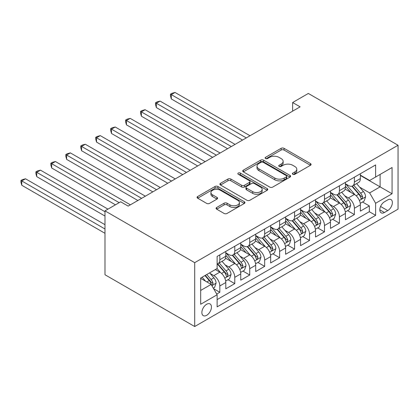 <?xml version="1.0" encoding="UTF-8"?>
<svg xmlns="http://www.w3.org/2000/svg" width="419" height="419" viewBox="0 0 419 419"><rect width="100%" height="100%" fill="white"/><g stroke="black" fill="none" stroke-linecap="round" stroke-linejoin="round"><path stroke-width="0.63" d="M292.829 174.283A1.451 0.838 0 0 0 294.882 174.283L310.474 165.28A2.074 1.199 0 0 0 311.081 164.431A2.074 1.199 0 0 0 310.474 163.583L284.056 148.331A2.074 1.199 0 0 0 281.123 148.331L265.531 157.334A1.451 0.838 0 0 0 265.101 157.926A1.451 0.838 0 0 0 265.531 158.518A1.451 0.838 0 0 0 267.584 158.518L269.6 157.355A6.641 3.834 0 0 1 278.996 157.355L281.196 158.628A6.641 3.834 0 0 1 283.139 161.336A6.641 3.834 0 0 1 281.196 164.049L279.18 165.217A1.451 0.838 0 0 0 278.75 165.809A1.451 0.838 0 0 0 279.18 166.401A1.451 0.838 0 0 0 281.233 166.401L283.249 165.238A6.641 3.834 0 0 1 292.645 165.238L294.845 166.505A6.641 3.834 0 0 1 296.788 169.218A6.641 3.834 0 0 1 294.845 171.931L292.829 173.094A1.451 0.838 0 0 0 292.399 173.686A1.451 0.838 0 0 0 292.829 174.283L292.829 173.094M206.661 315.313A6.767 3.907 120 0 0 211.082 309.353A6.767 3.907 120 0 0 210.045 303.932A6.767 3.907 120 0 0 206.661 304.267A6.767 3.907 120 0 0 202.241 310.228A6.767 3.907 120 0 0 203.278 315.648A6.767 3.907 120 0 0 206.661 315.313M216.691 207.478A2.074 1.199 0 0 0 216.084 208.322A2.074 1.199 0 0 0 216.691 209.17L224.102 213.449A2.074 1.199 0 0 0 227.04 213.449L244.356 203.451A2.074 1.199 0 0 0 244.963 202.602A2.074 1.199 0 0 0 244.356 201.759L217.938 186.502A2.074 1.199 0 0 0 215.005 186.502L197.684 196.506A2.074 1.199 0 0 0 197.077 197.349A2.074 1.199 0 0 0 197.684 198.197L206.635 203.367A2.074 1.199 0 0 0 209.573 203.367L216.984 199.088A2.074 1.199 0 0 0 217.592 198.239A2.074 1.199 0 0 0 216.984 197.391L212.543 194.83A5.552 3.205 0 0 1 210.919 192.562A5.552 3.205 0 0 1 214.345 189.603A5.552 3.205 0 0 1 220.399 190.294L237.788 200.34A5.552 3.205 0 0 1 239.417 202.602A5.552 3.205 0 0 1 235.986 205.567A5.552 3.205 0 0 1 229.937 204.87L227.04 203.199A2.074 1.199 0 0 0 224.102 203.199L216.691 207.478L216.691 209.17M398.05 145.252L308.337 93.453L292.635 102.519L300.114 106.835L128.156 206.111L120.682 201.796L104.98 210.857L194.699 262.655L398.05 145.252L398.05 209.133L194.699 326.537L194.699 262.655M269.747 187.099A2.074 1.199 0 0 0 272.685 187.099L290 177.101A2.074 1.199 0 0 0 290.608 176.252A2.074 1.199 0 0 0 290 175.404L263.582 160.152A2.074 1.199 0 0 0 260.649 160.152L243.329 170.151A2.074 1.199 0 0 0 242.721 170.999A2.074 1.199 0 0 0 243.329 171.848L269.747 187.099M238.846 174.597A1.451 0.838 0 0 1 240.323 174.802L240.323 173.073L267.181 188.581A2.074 1.199 0 0 1 267.788 189.43A2.074 1.199 0 0 1 267.181 190.273L249.86 200.272A2.074 1.199 0 0 1 246.927 200.272L220.509 185.02L220.509 183.328A2.074 1.199 0 0 0 219.902 184.177A2.074 1.199 0 0 0 220.509 185.02M220.509 183.328L227.92 179.049A2.074 1.199 0 0 1 230.853 179.049L241.569 185.235A2.074 1.199 0 0 0 244.502 185.235L249.42 182.396A2.074 1.199 0 0 0 250.028 181.547A2.074 1.199 0 0 0 249.42 180.699L238.264 174.262A1.451 0.838 0 0 1 237.84 173.665A1.451 0.838 0 0 1 238.736 172.89A1.451 0.838 0 0 1 240.323 173.073M216.712 294.059L219.818 292.268L213.611 288.686M210.081 273.439L213.837 275.602A8.459 4.881 60 0 1 219.818 285.962L225.799 282.511L225.799 288.811L234.771 283.632L227.967 279.703M225.034 264.803L228.79 266.971A8.459 4.881 60 0 1 234.771 277.331L240.752 273.879L240.752 280.18L249.724 275L242.92 271.072M239.987 256.171L243.743 258.34A8.459 4.881 60 0 1 249.724 268.699L255.705 265.248L255.705 271.549L264.672 266.369L257.874 262.441M254.941 247.54L258.696 249.708A8.459 4.881 60 0 1 264.672 260.068L270.653 256.611L270.653 262.917L279.625 257.737L272.821 253.809M269.894 238.909L273.644 241.072A8.459 4.881 60 0 1 279.625 251.431L285.606 247.98L285.606 254.281L294.578 249.101L287.774 245.173M284.847 230.272L288.597 232.44A8.459 4.881 60 0 1 294.578 242.8L300.559 239.349L300.559 245.649L309.531 240.469L302.728 236.541M299.795 221.641L303.55 223.809A8.459 4.881 60 0 1 309.531 234.169L315.512 230.717L315.512 237.018L324.484 231.838L317.681 227.91M314.748 213.009L318.503 215.177A8.459 4.881 60 0 1 324.484 225.537L330.465 222.08L330.465 228.386L339.437 223.207L332.634 219.278M329.701 204.378L333.456 206.541A8.459 4.881 60 0 1 339.437 216.901L345.418 213.449L345.418 219.75L354.39 214.57L354.39 208.269A8.459 4.881 -120 0 0 348.409 197.909L344.654 195.741M347.587 210.642L354.39 214.57M225.799 282.511A8.459 4.881 -120 0 0 219.818 272.151L215.329 269.564M240.752 273.879A8.459 4.881 -120 0 0 234.771 263.52L225.522 258.183M255.705 265.248A8.459 4.881 -120 0 0 249.724 254.888L240.475 249.546M270.653 256.611A8.459 4.881 -120 0 0 264.672 246.252L255.428 240.915M285.606 247.98A8.459 4.881 -120 0 0 279.625 237.62L270.381 232.283M300.559 239.349A8.459 4.881 -120 0 0 294.578 228.989L285.334 223.652M315.512 230.717A8.459 4.881 -120 0 0 309.531 220.357L300.287 215.015M330.465 222.08A8.459 4.881 -120 0 0 324.484 211.721L315.235 206.384M345.418 213.449A8.459 4.881 -120 0 0 339.437 203.089L330.188 197.752M387.732 199.894L384.443 201.796A6.557 3.787 120 0 0 380.159 207.573A6.557 3.787 120 0 0 381.164 212.826A6.557 3.787 120 0 0 384.443 212.501L387.732 210.6A6.557 3.787 120 0 0 392.016 204.823A6.557 3.787 120 0 0 391.011 199.57A6.557 3.787 120 0 0 387.732 199.894M200.68 290.451L211.145 284.412L217.126 294.772L217.126 306.855L375.623 215.35L375.623 203.262L369.642 192.902L359.607 187.11M217.126 294.772L200.68 304.267L200.68 278.022L217.126 268.527L217.126 256.438L375.623 164.934L375.623 177.017L392.069 167.521L392.069 193.767L375.623 203.262M225.799 252.814L228.79 254.543A8.459 4.881 60 0 0 233.016 254.962L238.998 251.505A8.459 4.881 -120 0 0 240.752 247.634L240.752 242.8M240.752 244.183L243.743 245.906A8.459 4.881 60 0 0 247.969 246.325L253.951 242.873A8.459 4.881 -120 0 0 255.705 239.003L255.705 234.169M255.705 235.551L258.696 237.274A8.459 4.881 60 0 0 262.923 237.693L268.904 234.242A8.459 4.881 -120 0 0 270.653 230.371L270.653 225.532M270.653 226.915L273.644 228.643A8.459 4.881 60 0 0 277.876 229.062L283.857 225.611A8.459 4.881 -120 0 0 285.606 221.735L285.606 216.901M285.606 218.283L288.597 220.012A8.459 4.881 60 0 0 292.829 220.431L298.81 216.974A8.459 4.881 -120 0 0 300.559 213.103L300.559 208.269M300.559 209.652L303.55 211.375A8.459 4.881 60 0 0 307.782 211.794L313.763 208.343A8.459 4.881 -120 0 0 315.512 204.472L315.512 199.638M315.512 201.02L318.503 202.744A8.459 4.881 60 0 0 322.735 203.163L328.711 199.711A8.459 4.881 -120 0 0 330.465 195.841L330.465 191.001M330.465 192.384L333.456 194.112A8.459 4.881 60 0 0 337.683 194.531L343.664 191.08A8.459 4.881 -120 0 0 345.418 187.204L345.418 182.37M217.126 299.606L369.343 211.721L369.343 205.939L360.371 211.118L360.371 204.818A8.459 4.881 -120 0 0 354.39 194.458L345.141 189.121M345.418 183.752L348.409 185.481A8.459 4.881 -120 0 0 352.636 185.9A8.459 4.881 -120 0 0 354.39 182.024L354.39 177.19M352.636 185.9L358.617 182.443A8.459 4.881 -120 0 0 360.371 178.573L360.371 173.738M219.818 254.888L219.818 259.722A8.459 4.881 60 0 1 218.063 263.593A8.459 4.881 60 0 1 217.126 263.933M218.063 263.593L224.045 260.141A8.459 4.881 -120 0 0 225.799 256.266L225.799 251.431M234.771 246.252L234.771 251.086A8.459 4.881 60 0 1 233.016 254.962M249.724 237.62L249.724 242.454A8.459 4.881 60 0 1 247.969 246.325M264.672 228.989L264.672 233.823A8.459 4.881 60 0 1 262.923 237.693M279.625 220.357L279.625 225.192A8.459 4.881 60 0 1 277.876 229.062M294.578 211.721L294.578 216.555A8.459 4.881 60 0 1 292.829 220.431M309.531 203.089L309.531 207.924A8.459 4.881 60 0 1 307.782 211.794M324.484 194.458L324.484 199.292A8.459 4.881 60 0 1 322.735 203.163M339.437 185.827L339.437 190.661A8.459 4.881 60 0 1 337.683 194.531M339.437 216.901L339.437 223.207M324.484 225.537L324.484 231.838M309.531 234.169L309.531 240.469M294.578 242.8L294.578 249.101M279.625 251.431L279.625 257.737M264.672 260.068L264.672 266.369M249.724 268.699L249.724 275M234.771 277.331L234.771 283.632M219.818 285.962L219.818 292.268M211.145 284.412L200.68 278.368M369.642 192.902L380.106 186.858L380.106 174.43L392.069 167.521M360.371 175.467L392.069 193.767M360.371 175.121L369.642 180.474L375.623 177.017M104.98 210.857L104.98 274.744L194.699 326.537M292.635 102.519L292.635 111.15M362.54 202.01L369.343 205.939M369.343 211.721L375.623 215.35M293.41 174.487L294.845 173.655A6.641 3.834 0 0 0 296.788 170.947L296.788 169.218M283.139 161.336L283.139 163.064A6.641 3.834 0 0 1 281.196 165.777L279.756 166.605M310.448 165.296L284.056 150.06A2.074 1.199 0 0 0 281.123 150.06L266.107 158.728M289.974 177.117L263.582 161.881A2.074 1.199 0 0 0 260.649 161.881L243.355 171.863M286.334 176.844A1.451 0.838 0 0 0 286.758 176.252A1.451 0.838 0 0 0 286.334 175.661L263.142 162.268A1.451 0.838 0 0 0 261.089 162.268L258.958 163.499A6.641 3.834 0 0 0 257.015 166.212A6.641 3.834 0 0 0 258.958 168.92L274.812 178.075A6.641 3.834 0 0 0 284.202 178.075L286.334 176.844L286.334 178.573A1.451 0.838 0 0 0 286.758 177.975L286.758 176.252M257.015 166.212L257.015 167.935A6.641 3.834 0 0 0 258.958 170.648L258.958 168.92M286.334 178.573L284.202 179.798A6.641 3.834 0 0 1 274.812 179.798L258.958 170.648M220.535 185.036L227.92 180.772L227.92 179.049M250.028 181.547L250.028 183.276A2.074 1.199 0 0 1 249.42 184.119L244.502 186.958A2.074 1.199 0 0 1 241.569 186.958L230.853 180.772A2.074 1.199 0 0 0 227.92 180.772M240.323 174.802L267.149 190.289M252.688 191.651A5.552 3.205 0 0 0 258.738 192.347A5.552 3.205 0 0 0 262.163 189.388A5.552 3.205 0 0 0 260.539 187.12L254.412 183.58A2.074 1.199 0 0 0 251.473 183.58L246.561 186.418A2.074 1.199 0 0 0 245.953 187.267A2.074 1.199 0 0 0 246.561 188.115L252.688 191.651L252.688 193.379A5.552 3.205 0 0 0 258.738 194.076A5.552 3.205 0 0 0 262.163 191.111L262.163 189.388M245.953 187.267L245.953 188.995A2.074 1.199 0 0 0 246.561 189.838L246.561 188.115M252.688 193.379L246.561 189.838M239.417 202.602L239.417 204.331A5.552 3.205 0 0 1 235.986 207.29A5.552 3.205 0 0 1 229.937 206.598L227.04 204.922A2.074 1.199 0 0 0 224.102 204.922L216.717 209.186M210.919 192.562L210.919 194.29A5.552 3.205 0 0 0 212.543 196.558L212.543 194.83M216.958 199.104L212.543 196.558M244.329 203.466L217.938 188.231A2.074 1.199 0 0 0 215.005 188.231L197.71 198.213M360.246 203.335L364.106 201.104L365.604 196.789A5.604 3.237 -120 0 0 363.42 191.525L356.59 183.616M355.218 195.003L347.115 185.622A16.179 9.338 -120 0 0 345.418 183.847M350.776 192.373L346.246 187.125A13.429 7.752 -120 0 0 345.418 186.225M250.023 135.756L175.037 92.463L171.298 94.621L171.298 98.936L242.543 140.072M351.876 186.204L358.784 194.201A5.604 3.237 60 0 1 360.785 198.061L361.188 198.726L361.948 198.622L362.576 197.024A5.604 3.237 -120 0 0 360.581 193.164L353.746 185.256M352.279 186.073L359.706 194.667A2.854 1.65 60 0 1 360.424 195.783L362.576 197.024M171.298 98.936L170.475 95.872L170.475 94.144L246.283 137.914M170.475 94.144L171.968 93.28L175.037 92.463M345.293 211.967L349.158 209.736L350.651 205.42A5.604 3.237 -120 0 0 348.467 200.162L341.637 192.248M340.27 203.639L332.167 194.254A16.179 9.338 -120 0 0 330.465 192.478M335.823 201.005L331.293 195.757A13.429 7.752 -120 0 0 330.465 194.856M235.069 144.387L160.084 101.094L156.345 103.252L156.345 107.568L227.59 148.703M336.923 194.835L343.831 202.833A5.604 3.237 60 0 1 345.832 206.698L346.241 207.358L346.995 207.253L347.623 205.661A5.604 3.237 -120 0 0 345.628 201.801L338.793 193.887M337.332 194.704L344.753 203.299A2.854 1.65 60 0 1 345.476 204.42L347.623 205.661M156.345 107.568L155.522 104.504L155.522 102.781L231.33 146.545M155.522 102.781L157.015 101.917L160.084 101.094M330.34 220.598L334.205 218.372L335.698 214.051A5.604 3.237 -120 0 0 333.514 208.793L326.684 200.884M325.317 212.271L317.214 202.89A16.179 9.338 -120 0 0 315.512 201.11M320.87 209.636L316.34 204.388A13.429 7.752 -120 0 0 315.512 203.487M220.116 153.019L145.131 109.726L141.392 111.883L141.392 116.204L212.637 157.334M321.97 203.466L328.878 211.469A5.604 3.237 60 0 1 330.879 215.329L331.288 215.995L332.042 215.885L332.67 214.292A5.604 3.237 -120 0 0 330.675 210.432L323.845 202.524M322.379 203.335L329.8 211.935A2.854 1.65 60 0 1 330.523 213.051L332.67 214.292M141.392 116.204L140.569 113.135L140.569 111.412L216.377 155.177M140.569 111.412L142.067 110.548L145.131 109.726M315.387 229.235L319.252 227.004L320.745 222.688A5.604 3.237 -120 0 0 318.566 217.424L311.731 209.516M310.364 220.902L302.261 211.522A16.179 9.338 -120 0 0 300.559 209.741M305.917 218.268L301.387 213.025A13.429 7.752 -120 0 0 300.559 212.119M205.163 161.65L130.178 118.362L126.438 120.52L126.438 124.836L197.689 165.971M307.017 212.098L313.931 220.101A5.604 3.237 60 0 1 315.926 223.961L316.335 224.626L317.089 224.516L317.722 222.924A5.604 3.237 -120 0 0 315.722 219.064L308.892 211.155M307.426 211.967L314.847 220.567A2.854 1.65 60 0 1 315.57 221.682L317.722 222.924M126.438 124.836L125.616 121.772L125.616 120.044L201.424 163.813M125.616 120.044L127.114 119.179L130.178 118.362M300.433 237.866L304.299 235.635L305.791 231.319A5.604 3.237 -120 0 0 303.613 226.056L296.778 218.147M295.411 229.533L287.308 220.153A16.179 9.338 -120 0 0 285.606 218.378M290.969 226.904L286.434 221.656A13.429 7.752 -120 0 0 285.606 220.755M190.21 170.287L115.225 126.994L111.485 129.152L111.485 133.467L182.736 174.603M292.064 220.734L298.977 228.732A5.604 3.237 60 0 1 300.973 232.592L301.381 233.257L302.136 233.153L302.769 231.555A5.604 3.237 -120 0 0 300.769 227.695L293.939 219.786M292.472 220.604L299.899 229.198A2.854 1.65 60 0 1 300.617 230.314L302.769 231.555M111.485 133.467L110.663 130.403L110.663 128.675L186.471 172.445M110.663 128.675L112.161 127.811L115.225 126.994M285.48 246.498L289.346 244.267L290.838 239.951A5.604 3.237 -120 0 0 288.66 234.692L281.825 226.779M280.458 238.17L272.355 228.784A16.179 9.338 -120 0 0 270.653 227.009M276.016 235.536L271.481 230.288A13.429 7.752 -120 0 0 270.653 229.387M175.257 178.918L100.272 135.625L96.532 137.783L96.532 142.099L167.783 183.234M277.111 229.366L284.024 237.364A5.604 3.237 60 0 1 286.02 241.224L286.428 241.889L287.188 241.784L287.816 240.192A5.604 3.237 -120 0 0 285.816 236.332L278.986 228.418M277.519 229.235L284.946 237.83A2.854 1.65 60 0 1 285.664 238.95L287.816 240.192M96.532 142.099L95.71 139.035L95.71 137.312L171.518 181.076M95.71 137.312L97.208 136.447L100.272 135.625M270.527 255.129L274.393 252.903L275.891 248.582A5.604 3.237 -120 0 0 273.707 243.324L266.877 235.415M265.505 246.801L257.402 237.421A16.179 9.338 -120 0 0 255.705 235.64M261.063 244.167L256.533 238.919A13.429 7.752 -120 0 0 255.705 238.018M160.304 187.55L85.319 144.256L81.585 146.414L81.585 150.735L152.83 191.865M262.163 237.997L269.071 246A5.604 3.237 60 0 1 271.067 249.86L271.475 250.525L272.235 250.415L272.863 248.823A5.604 3.237 -120 0 0 270.863 244.963L264.033 237.054M262.566 237.866L269.993 246.466A2.854 1.65 60 0 1 270.711 247.582L272.863 248.823M81.585 150.735L80.762 147.666L80.762 145.943L156.57 189.707M80.762 145.943L82.255 145.079L85.319 144.256M255.58 263.766L259.44 261.535L260.937 257.219A5.604 3.237 -120 0 0 258.753 251.955L251.924 244.047M250.552 255.433L242.449 246.053A16.179 9.338 -120 0 0 240.752 244.272M246.11 252.798L241.58 247.556A13.429 7.752 -120 0 0 240.752 246.65M145.351 196.181L70.366 152.893L66.631 155.051L66.631 159.367L137.877 200.502M247.21 246.629L254.118 254.632A5.604 3.237 60 0 1 256.114 258.492L256.522 259.157L257.282 259.047L257.91 257.455A5.604 3.237 -120 0 0 255.915 253.595L249.08 245.686M247.613 246.498L255.04 255.098A2.854 1.65 60 0 1 255.758 256.213L257.91 257.455M66.631 159.367L65.809 156.303L65.809 154.574L141.617 198.344M65.809 154.574L67.302 153.71L70.366 152.893M240.626 272.397L244.487 270.166L245.984 265.85A5.604 3.237 -120 0 0 243.8 260.587L236.971 252.678M235.598 264.064L227.496 254.684A16.179 9.338 -120 0 0 225.799 252.908M231.157 261.435L226.627 256.187A13.429 7.752 -120 0 0 225.799 255.286M130.403 204.818L55.413 161.524L51.678 163.682L51.678 167.998L115.45 204.818M232.257 255.265L239.165 263.263A5.604 3.237 60 0 1 241.166 267.123L241.569 267.788L242.329 267.683L242.957 266.086A5.604 3.237 -120 0 0 240.962 262.226L234.127 254.317M232.66 255.134L240.087 263.729A2.854 1.65 60 0 1 240.805 264.845L242.957 266.086M51.678 167.998L50.856 164.934L50.856 163.206L119.185 202.66M50.856 163.206L52.349 162.342L55.413 161.524M225.673 281.029L229.539 278.797L231.031 274.482A5.604 3.237 -120 0 0 228.847 269.223L222.018 261.309M220.651 272.701L217.073 268.558M216.204 270.066L215.623 269.391M107.971 209.133L40.465 170.156L36.725 172.314L36.725 176.629L104.98 216.042M217.304 263.897L224.212 271.894A5.604 3.237 60 0 1 226.213 275.754L226.621 276.42L227.376 276.315L228.004 274.723A5.604 3.237 -120 0 0 226.009 270.863L219.174 262.949M217.707 263.766L225.134 272.36A2.854 1.65 60 0 1 225.857 273.481L228.004 274.723M36.725 176.629L35.903 173.566L35.903 171.837L104.98 211.721M35.903 171.837L37.396 170.978L40.465 170.156M213.313 288.167L214.586 287.434L216.078 283.113A5.604 3.237 -120 0 0 213.894 277.855L209.594 272.874M205.582 281.196L202.12 277.189M201.251 278.698L200.68 278.033M104.98 224.673L25.512 178.787L21.772 180.945L21.772 185.266L104.98 233.304M204.959 275.55L209.259 280.531A5.604 3.237 60 0 1 211.26 284.391L211.668 285.056L212.423 284.946L213.051 283.354A5.604 3.237 -120 0 0 211.056 279.494L206.756 274.513M205.305 275.351L210.181 280.997A2.854 1.65 60 0 1 210.904 282.113L213.051 283.354M21.772 185.266L20.95 182.197L20.95 180.474L104.98 228.989M20.95 180.474L22.443 179.61L25.512 178.787M213.837 275.602L219.818 272.151M228.79 266.971L234.771 263.52M243.743 258.34L249.724 254.888M258.696 249.708L264.672 246.252M273.644 241.072L279.625 237.62M288.597 232.44L294.578 228.989M303.55 223.809L309.531 220.357M318.503 215.177L324.484 211.721M333.456 206.541L339.437 203.089M348.409 197.909L354.39 194.458M354.39 182.024L360.371 178.573M219.818 259.722L225.799 256.266M234.771 251.086L240.752 247.634M249.724 242.454L255.705 239.003M264.672 233.823L270.653 230.371M279.625 225.192L285.606 221.735M294.578 216.555L300.559 213.103M309.531 207.924L315.512 204.472M324.484 199.292L330.465 195.841M339.437 190.661L345.418 187.204M354.39 208.269L360.371 204.818M380.562 206.462L387.732 210.6M379.808 209.825L384.443 212.501M294.845 173.655L294.845 171.931M279.18 166.401L279.18 165.217M281.196 165.777L281.196 164.049M265.531 158.518L265.531 157.334M281.123 150.06L281.123 148.331M284.056 150.06L284.056 148.331M310.474 165.28L310.474 163.583M243.329 171.848L243.329 170.151M260.649 161.881L260.649 160.152M263.582 161.881L263.582 160.152M290 177.101L290 175.404M274.812 179.798L274.812 178.075M284.202 179.798L284.202 178.075M230.853 180.772L230.853 179.049M241.569 186.958L241.569 185.235M244.502 186.958L244.502 185.235M249.42 184.119L249.42 182.396M267.181 190.273L267.181 188.581M224.102 204.922L224.102 203.199M227.04 204.922L227.04 203.199M229.937 206.598L229.937 204.87M216.984 199.088L216.984 197.391M197.684 198.197L197.684 196.506M215.005 188.231L215.005 186.502M217.938 188.231L217.938 186.502M244.356 203.451L244.356 201.759M359.392 200.46L365.567 196.899M347.115 185.622L347.89 185.177M360.581 193.164L363.42 191.525M356.113 195.746L358.784 194.201M344.439 209.097L350.614 205.53M332.167 194.254L332.937 193.814M345.628 201.801L348.467 200.162M341.16 204.378L343.831 202.833M329.486 217.728L335.661 214.161M317.214 202.89L317.984 202.445M330.675 210.432L333.514 208.793M326.207 213.009L328.878 211.469M314.533 226.36L320.708 222.793M302.261 211.522L303.031 211.076M315.722 219.064L318.566 217.424M311.254 221.646L313.931 220.101M299.58 234.991L305.755 231.429M287.308 220.153L288.078 219.708M300.769 227.695L303.613 226.056M296.301 230.277L298.977 228.732M284.627 243.628L290.802 240.061M272.355 228.784L273.125 228.345M285.816 236.332L288.66 234.692M281.348 238.909L284.024 237.364M269.674 252.259L275.854 248.692M257.402 237.421L258.172 236.976M270.863 244.963L273.707 243.324M266.4 247.54L269.071 246M254.721 260.89L260.901 257.324M242.449 246.053L243.219 245.607M255.915 253.595L258.753 251.955M251.447 256.177L254.118 254.632M239.773 269.522L245.948 265.96M227.496 254.684L228.266 254.239M240.962 262.226L243.8 260.587M236.494 264.808L239.165 263.263M224.82 278.158L230.995 274.592M226.009 270.863L228.847 269.223M221.541 273.439L224.212 271.894M211.857 285.643L216.042 283.223M211.056 279.494L213.894 277.855M206.845 281.924L209.259 280.531"/></g></svg>
